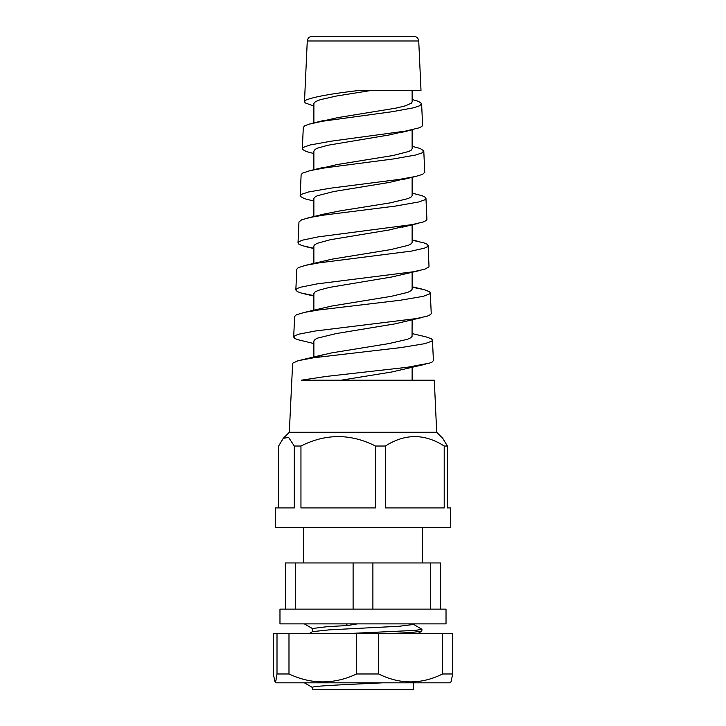<?xml version="1.0" encoding="UTF-8"?>
<svg xmlns="http://www.w3.org/2000/svg" width="726" height="726" viewBox="0 0 726 726"><rect width="100%" height="100%" fill="white"/><g stroke="black" fill="none" stroke-linecap="round" stroke-linejoin="round"><path stroke-width="1.09" d="M412.132 287.197L424.156 289.629L429.529 291.734L430.291 292.823L429.62 293.93L423.104 296.371L399.962 300.292L318.278 310.029L304.657 312.361L296.408 314.766L294.629 316.454L293.676 337.055L295.137 335.548L299.076 334.114L315.42 330.983L416.733 318.523L427.569 316.028L430.727 314.476L431.235 313.45M412.132 333.615L425.971 336.846L431.48 338.86L432.46 340.086L431.834 341.138L424.973 343.643L401.088 347.563L313.487 357.782L298.123 360.713L292.642 363.2L289.311 432.269L283.285 438.295L278.612 446.027L278.612 507.928M432.46 340.086L433.404 360.586L432.088 362.074L429.429 363.145L407.204 367.292L325.965 376.458L301.272 380.197L434.302 380.197L436.689 432.269L289.311 432.269M434.302 380.197L341.184 380.197L391.886 371.966L425.182 364.28M313.868 343.552L297.678 339.65L294.974 338.543L293.685 337.055M298.195 267.685L296.798 269.201L295.836 289.983L297.261 288.476L300.392 287.251L317.062 283.893L413.266 271.778L424.764 269.21L429.021 266.805L428.122 245.57L427.396 246.722L424.447 248.147L411.533 251.087L319.122 262.857L305.492 265.335L298.195 267.685M313.868 295.636L301.018 292.977L297.306 291.589L295.836 289.983M412.132 193.143L422.105 195.702L425.436 197.381L425.908 198.625L424.656 199.877L418.811 201.964L395.153 206.12L324.086 215.059L310.919 217.301L301.789 219.733L298.967 221.938L298.005 242.92L298.912 241.694L302.443 240.17L318.142 236.885L412.314 224.579L423.376 221.929L426.262 220.495L426.915 219.288M412.132 240.215L423.821 242.856L426.824 244.099L428.122 245.57M313.868 248.301L302.016 245.606L298.658 244.018L298.005 242.92M302.443 173.169L301.127 174.766M313.868 201.057L304.512 198.688L300.292 196.383L300.491 195.131L301.499 194.341L308.387 192.009L330.303 188.206L399.572 179.367L415.771 176.445L422.614 174.34L424.755 172.316L423.784 151.053M313.868 106.05L305.174 102.91L304.493 101.631L305.728 100.206C313.323 96.93 331.392 93.645 359.942 90.342L420.998 90.342L412.132 90.342L412.132 101.894L411.433 103.146L405.444 105.824L396.015 108.11L338.053 117.567L318.977 121.877M412.132 99.489L418.521 101.377L421.57 103.564L419.782 105.724L413.584 107.811L392.122 111.722L322.344 121.269L308.677 124.246L304.575 125.907L303.296 127.504M313.868 153.558L306.181 151.507L302.506 149.411L302.415 148.403L303.613 147.278L309.984 145.009L331.228 141.171L405.68 131.07L419.247 127.812L421.86 126.478L422.596 125.208M412.132 367.311L412.132 380.197L404.446 380.197M412.132 319.803L412.05 336.447L410.771 337.772L407.368 339.323L388.891 343.589L331.392 352.936L321.092 355.341L315.556 357.473M313.868 357.727L313.877 340.975L315.157 339.351L317.843 338.035L336.238 333.57L394.835 323.887L422.904 317.298M412.132 272.304L412.132 289.193L411.352 290.518L407.812 292.342L391.16 296.353L331.746 306.036L303.159 312.697M313.868 293.676L314.984 291.988L318.297 290.355L329.522 287.387L391.813 276.978L420.535 270.335M412.132 224.615L412.132 242.366L411.352 243.691L408.339 245.315L390.624 249.626L332.372 259.091L305.492 265.335M313.868 263.384L313.868 246.087L314.349 245.034L316.999 243.382L330.366 239.707L389.336 229.942L408.566 225.232M412.132 177.226L412.132 195.548L411.352 196.873L408.103 198.579L390.089 202.899L340.285 210.83L323.869 214.116M313.868 216.557L313.868 198.588L314.53 197.354L317.253 195.766L333.724 191.537L389.327 182.444L407.812 178.033M412.132 129.791L412.132 148.721L411.361 150.037L408.901 151.435L393.129 155.5L337.272 164.53L318.142 168.995M313.868 151.171L315.148 149.365L317.543 148.149L327.662 145.282L389.29 134.945L406.987 130.825M313.868 122.912L313.895 103.391L315.465 101.658L320.121 99.734L336.147 96.086L371.884 90.342L412.132 90.342M436.689 432.269L442.715 438.295L447.388 446.027L447.388 507.928L450.447 507.928L450.447 527.575L275.553 527.575L275.553 507.928L294.302 507.928L294.302 446.027L288.603 437.424L283.285 438.295M413.393 624.269L421.906 629.279L415.59 630.377L344.877 633.689L388.183 633.698L411.551 632.455L421.779 631.221L421.951 629.279M344.85 633.698L393.438 633.698M346.465 623.87L347.364 625.549L327.617 626.629L312.47 628.498M412.132 146.316L420.154 148.476L423.73 150.79L422.069 152.887L415.753 155.001L393.301 158.967L325.039 167.86L310.183 170.592L302.452 173.169M301.272 380.197L341.184 380.197M440.618 609.132L440.618 562.949L430.727 562.949L430.727 609.132L446.027 609.132L446.027 623.87L279.973 623.87L279.973 609.132L295.273 609.132L295.273 562.949L430.727 562.949M353.108 562.949L353.108 609.132L372.892 609.132L372.892 562.949M295.273 562.949L285.382 562.949L285.382 609.132M353.108 609.132L295.273 609.132M430.727 609.132L372.892 609.132M312.398 687.449L312.398 689.7L413.602 689.7L413.602 682.821L304.385 682.821L312.398 687.449C310.955 685.907 351.302 684.364 382.829 682.821L321.237 682.821M308.958 633.698L312.525 631.629L329.468 629.841L399.463 626.248L413.557 624.46M357.473 623.87L347.364 625.549M303.559 562.949L303.559 527.575M452.679 673.982L451.046 681.732L449.957 682.821L276.043 682.821L274.954 681.732L275.953 680.362L277.005 673.982L288.984 673.982C311.518 684.527 334.042 684.527 356.575 673.982L378.663 673.982C399.962 684.527 421.261 684.527 442.561 673.982L452.679 673.982L452.679 633.698L442.561 633.698L442.561 673.982M378.663 673.982L378.663 633.698L442.561 633.698M378.663 633.698L356.575 633.698L356.575 673.982M274.954 681.732L273.321 673.982L273.321 633.698L277.005 633.698L277.005 673.982M356.575 633.698L277.005 633.698M288.984 633.698L288.984 673.982M300.954 446.027L300.954 507.928L375.514 507.928L375.514 446.027C350.658 433.476 325.802 433.476 300.954 446.027L294.302 446.027M447.388 446.027L444.212 446.027L444.212 507.928L385.343 507.928L385.343 446.027L375.514 446.027M444.212 446.027C424.583 433.476 404.963 433.476 385.343 446.027M418.73 40.992C418.339 38.124 416.706 36.563 413.82 36.3L312.18 36.3C309.294 36.563 307.661 38.124 307.27 40.992L418.73 40.992L420.998 90.342M371.884 90.342L359.942 90.342M430.291 292.823L431.244 313.523M301.136 174.676L300.165 195.848M425.953 198.307L426.915 219.379M307.27 40.992L304.484 101.713M421.615 103.791L422.596 125.244M313.868 310.202L313.868 293.594M313.868 169.802L313.868 151.09M304.33 623.87L312.634 628.68M421.779 631.221L417.514 633.698M312.552 123.211L323.841 120.471M310.183 170.592L323.85 167.298M307.833 217.972L323.86 214.116M419.31 241.64L412.132 239.961M421.679 289.012L412.132 286.788M300.827 360.051L323.86 354.597M413.602 624.46L413.602 623.87M312.398 631.702L312.398 628.498M422.441 527.575L422.441 562.949M303.305 127.422L302.325 148.694M304.303 293.821L313.868 296.054M306.599 246.849L313.868 248.555M418.23 223.372L401.959 227.292M415.88 176.418L401.923 179.803M413.53 129.473L401.95 132.295"/></g></svg>
